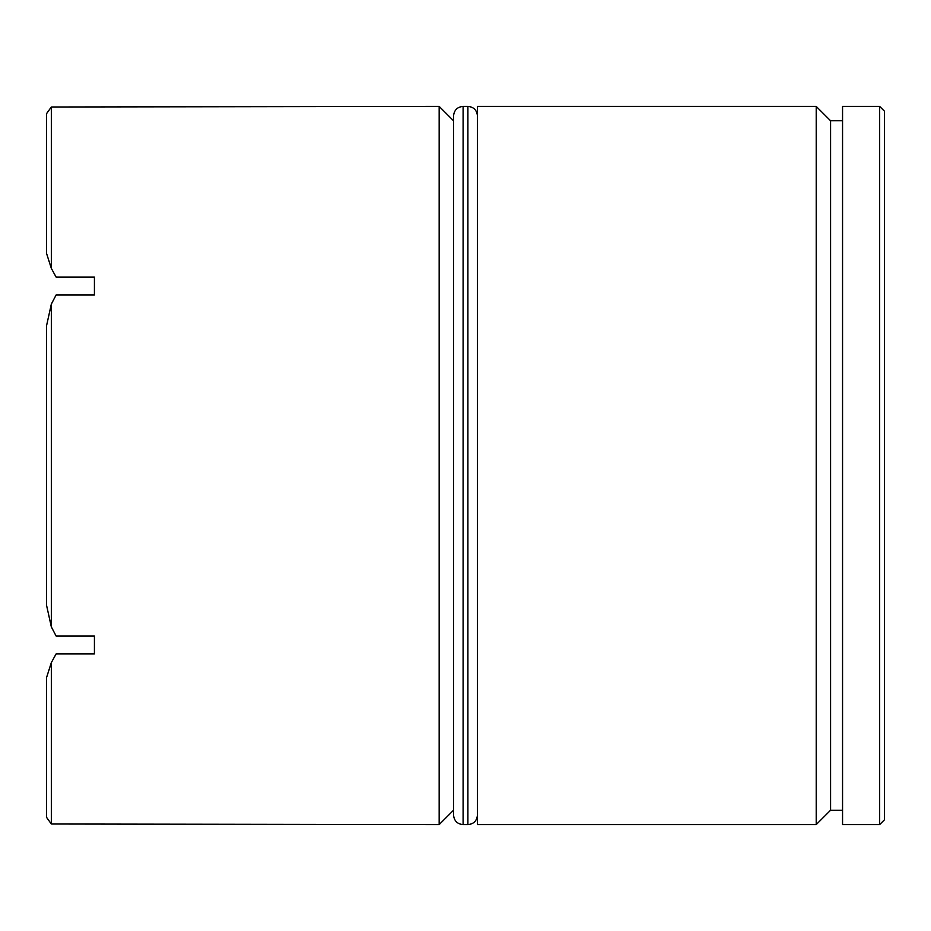 <?xml version="1.0" encoding="UTF-8"?>
<svg xmlns="http://www.w3.org/2000/svg" width="931" height="931" viewBox="0 0 931 931"><rect width="100%" height="100%" fill="white"/><g stroke="black" fill="none" stroke-linecap="round" stroke-linejoin="round"><path stroke-width="1.4" d="M842.555 120.762L830.58 120.762L830.58 810.238L816.219 824.598L816.219 106.402L477.475 106.402L477.475 824.598L816.219 824.598M463.103 824.598L467.897 824.598L467.897 106.402L463.103 106.402L463.103 824.598C457.342 824.086 454.153 820.898 453.525 815.021L453.525 115.979L453.525 810.238L439.164 824.598L439.164 106.402L51.333 106.995L51.333 268.372L56.128 277.112L94.427 277.112L94.427 294.941L56.128 294.941L51.333 304.123L51.333 626.877L56.128 636.059L94.427 636.059L94.427 653.888L56.128 653.888L51.333 662.628L51.333 824.005L439.164 824.598M879.667 106.402L884.45 111.185L884.45 819.815L879.667 824.598L879.667 106.402L842.555 106.402L842.555 824.598L879.667 824.598M51.333 626.877L46.55 605.255L46.55 325.745L51.333 304.123M51.333 268.372L46.55 253.418L46.55 113.652L51.333 106.995M51.333 824.005L46.55 817.348L46.55 677.582L51.333 662.628M830.58 810.238L842.555 810.238M453.525 120.762L439.164 106.402M830.58 120.762L816.219 106.402M467.897 824.598C473.658 824.086 476.847 820.898 477.475 815.021M467.897 106.402C473.658 106.914 476.847 110.102 477.475 115.979M463.103 106.402C457.342 106.914 454.153 110.102 453.525 115.979"/></g></svg>
